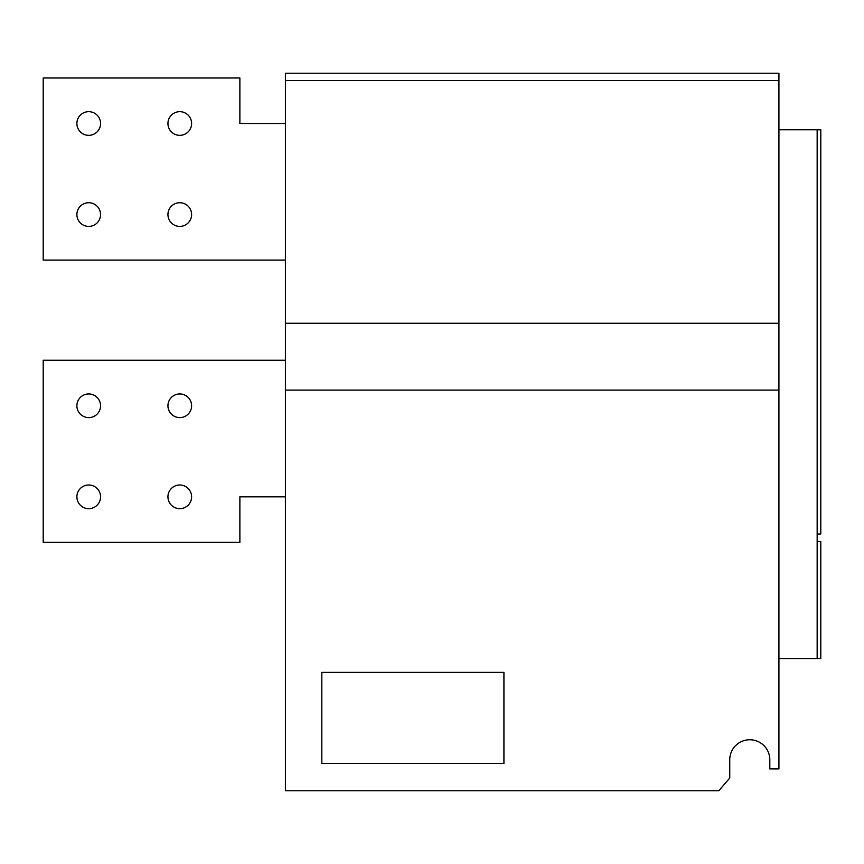 <?xml version="1.0" encoding="UTF-8"?>
<svg xmlns="http://www.w3.org/2000/svg" width="864" height="864" viewBox="0 0 864 864"><rect width="100%" height="100%" fill="white"/><g stroke="black" fill="none" stroke-linecap="round" stroke-linejoin="round"><path stroke-width="1.3" d="M179.777 508.669A11.837 11.837 0 0 1 167.94 496.832A11.837 11.837 0 0 1 179.777 484.996A11.837 11.837 0 0 1 191.614 496.832A11.837 11.837 0 0 1 179.777 508.669M179.777 417.614A11.837 11.837 0 0 1 167.94 405.778A11.837 11.837 0 0 1 179.777 393.941A11.837 11.837 0 0 1 191.614 405.778A11.837 11.837 0 0 1 179.777 417.614M179.777 226.4A11.837 11.837 0 0 1 167.94 214.564A11.837 11.837 0 0 1 179.777 202.727A11.837 11.837 0 0 1 191.614 214.564A11.837 11.837 0 0 1 179.777 226.4M179.777 135.346A11.837 11.837 0 0 1 167.94 123.509A11.837 11.837 0 0 1 179.777 111.672A11.837 11.837 0 0 1 191.614 123.509A11.837 11.837 0 0 1 179.777 135.346M88.722 226.4A11.837 11.837 0 0 1 76.885 214.564A11.837 11.837 0 0 1 88.722 202.727A11.837 11.837 0 0 1 100.559 214.564A11.837 11.837 0 0 1 88.722 226.4M88.722 135.346A11.837 11.837 0 0 1 76.885 123.509A11.837 11.837 0 0 1 88.722 111.672A11.837 11.837 0 0 1 100.559 123.509A11.837 11.837 0 0 1 88.722 135.346M88.722 508.669A11.837 11.837 0 0 1 76.885 496.832A11.837 11.837 0 0 1 88.722 484.996A11.837 11.837 0 0 1 100.559 496.832A11.837 11.837 0 0 1 88.722 508.669M88.722 417.614A11.837 11.837 0 0 1 76.885 405.778A11.837 11.837 0 0 1 88.722 393.941A11.837 11.837 0 0 1 100.559 405.778A11.837 11.837 0 0 1 88.722 417.614M401.036 80.536L422.896 80.536M674.201 80.536L696.06 80.536M285.401 80.536L778.918 80.536L778.918 73.246L285.401 73.246L285.401 790.754L718.816 790.754L729.745 778L729.745 759.791A20.034 20.034 0 0 1 749.779 739.757A20.034 20.034 0 0 1 769.813 759.791A20.034 20.034 0 0 0 749.779 739.757A20.034 20.034 0 0 0 729.745 759.791M817.16 534.028L820.8 533.963L820.8 129.816L817.16 129.751L817.16 658.541L778.918 658.541M778.918 80.536L778.918 768.895L769.813 768.895L769.813 759.791M503.928 763.441L503.928 672.386L321.829 672.386L321.829 763.441L503.928 763.441M285.401 390.118L778.918 390.118M285.401 323.276L778.918 323.276M817.16 129.751L778.918 129.751M817.16 541.566L820.8 541.642L817.16 541.318M820.8 541.642L820.8 658.476L817.16 658.541M285.401 496.832L239.879 496.832L239.879 542.354L43.2 542.354L43.2 360.245L285.401 360.245M285.401 123.509L239.879 123.509L239.879 77.987L43.2 77.987L43.2 260.086L285.401 260.086"/></g></svg>
